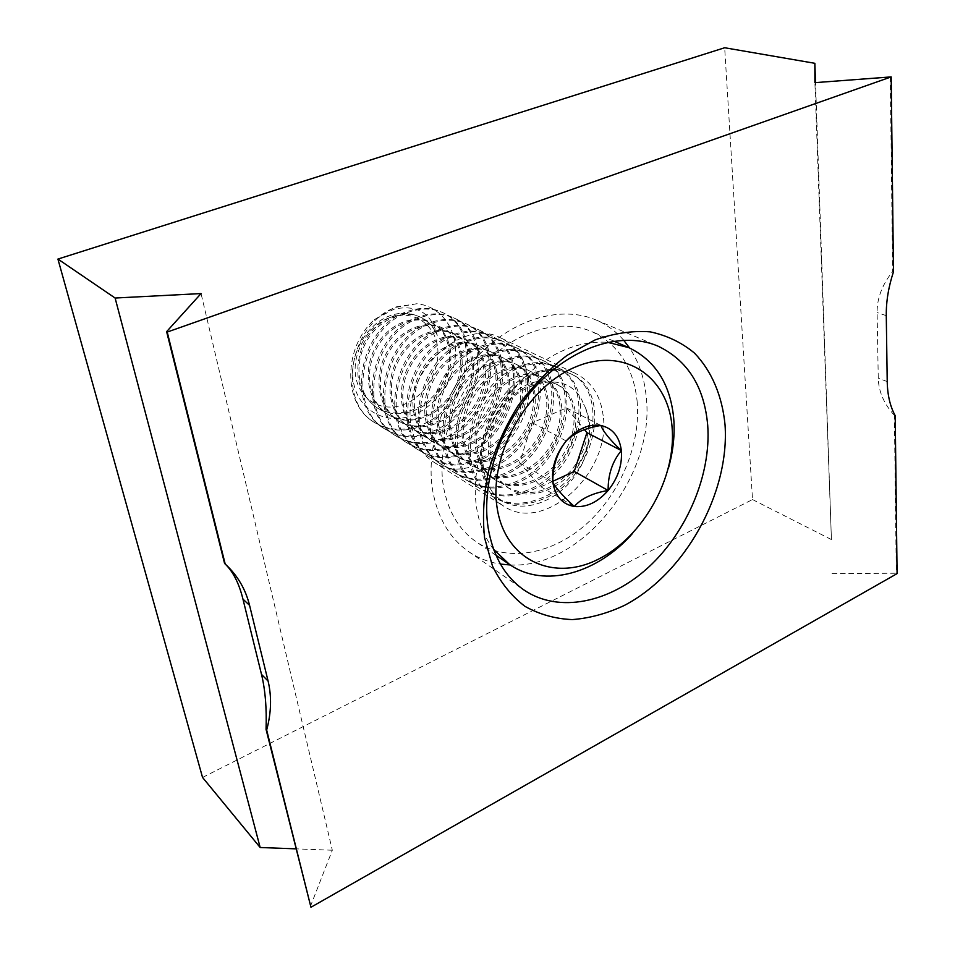 <?xml version="1.0" encoding="UTF-8"?>
<svg xmlns="http://www.w3.org/2000/svg" width="955" height="955" viewBox="0 0 955 955"><rect width="100%" height="100%" fill="white"/><g stroke="black" fill="none" stroke-linecap="round" stroke-linejoin="round"><path stroke-width="0.72" stroke-dasharray="4.78 3.58" d="M510.28 564.978C581.989 568.965 655.727 475.435 646.201 396.647C644.41 378.12 638.883 361.909 629.62 348.002M623.627 340.183C615.891 331.278 606.64 324.521 595.86 319.901C561.719 305.337 514.387 318.29 479.052 354.759C443.729 391.168 425.082 447.155 432.818 491.359C437.879 518.279 449.769 538.322 468.475 551.501C478.145 558.138 488.805 562.34 500.468 564.095M603.166 415.747C600.671 395.836 591.742 381.893 576.378 373.942C535.898 350.688 470.624 415.127 481.63 469.693C484.46 486.298 491.813 498.438 503.679 506.126C544.684 534.43 611.737 471.675 603.166 415.747M528.246 378.264C525.429 359.367 516.476 346.044 501.423 338.273C461.683 315.699 399.87 375.303 411.45 427.016C414.47 442.762 421.788 454.389 433.415 461.91C473.608 489.617 537.713 431.421 528.246 378.264M224.58 563.474L225.201 564.047M310.363 906.546L332.316 850.237L201.051 293.567M890.275 76.746L892.639 271.495L893.486 271.757M895.205 415.664L894.381 415.33L896.303 573.227L897.079 573.621M332.316 850.237L295.931 848.852M202.544 777.442L752.516 499.561L724.666 47.75M752.516 499.561L831.423 539.575L815.522 82.608M831.423 539.575L814.902 82.655M894.381 415.33C883.996 404.013 878.624 391.634 878.254 378.18L877.108 312.572C876.941 298.497 882.122 284.805 892.639 271.495M832.08 573.597L896.303 573.227M668.416 468.26C661.326 492.613 649.388 514.315 632.616 533.344M493.663 549.459C484.997 538.202 479.326 524.426 476.664 508.132C470.839 471.316 484.101 425.452 510.949 391.741C540.709 356.907 572.94 340.422 607.619 342.284M637.069 400.694C641.163 443.478 620.714 493.067 586.8 523.674C552.933 554.234 507.678 563.008 476.402 541.974C459.021 529.941 448.038 511.498 443.454 486.644C436.59 446.379 453.709 395.597 485.868 362.685C518.028 329.726 561.074 318.146 592.052 331.707C618.327 344.421 633.332 367.412 637.069 400.694M389.533 317.669C411.736 309.217 433.904 322.85 437.39 345.782C441.198 368.594 426.157 395.501 404.765 404.108C383.456 413.061 360.31 401.136 355.94 377.702C351.249 354.389 367.269 325.762 389.533 317.669M374.444 319.615L395.06 307.044L416.929 303.726C440.327 306.113 456.705 327.971 455.487 354.126C454.341 380.221 435.599 407.188 411.295 415.747C386.524 424.772 359.796 411.307 353.911 384.352C347.632 357.588 365.502 323.972 390.667 315.484C398.653 312.751 406.293 312.452 413.599 314.589L420.379 317.072C428.031 320.952 433.654 327.052 437.283 335.372C431.469 313.061 417.025 304.323 393.961 309.157L374.444 319.615C343.036 347.381 342.761 404.514 374.193 422.241C388.088 430.43 403.308 431.493 419.854 425.417C468.666 408.931 483.481 329.869 442.07 312.309C430.765 307.128 418.541 307.08 405.374 312.166C359.593 328.043 344.671 407.212 384.817 428.902C398.784 437.127 414.1 438.166 430.765 431.994C479.923 415.21 495.084 335.396 453.53 317.788C442.177 312.583 429.881 312.572 416.631 317.74C370.54 333.904 355.32 413.933 395.692 435.707C409.731 443.98 425.142 444.982 441.926 438.703C491.431 421.632 506.95 341.054 465.24 323.387C453.84 318.17 441.473 318.182 428.138 323.447C381.725 339.908 366.219 420.809 406.806 442.678C420.916 450.987 436.423 451.942 453.339 445.555C503.19 428.186 519.078 346.832 477.214 329.105C465.777 323.876 453.35 323.936 439.921 329.284C393.197 346.056 377.38 427.852 418.171 449.805C432.364 458.149 447.967 459.069 465.001 452.575C515.211 434.883 531.481 352.741 489.473 334.966C477.989 329.714 465.491 329.809 451.978 335.253C404.932 352.347 388.792 435.062 429.81 457.099C444.063 465.479 459.773 466.362 476.927 459.749C527.494 441.735 544.159 358.794 502.008 340.959C490.488 335.694 477.93 335.826 464.321 341.377C416.953 358.782 400.491 442.44 441.723 464.56C456.048 472.976 471.854 473.823 489.139 467.091C540.064 448.743 557.135 364.977 514.841 347.095C503.297 341.806 490.667 341.997 476.963 347.644C429.273 365.395 412.476 450.008 453.912 472.2C468.308 480.651 484.209 481.451 501.626 474.599C552.909 455.917 570.41 371.304 527.996 353.386C516.404 348.086 503.715 348.312 489.915 354.054C441.89 372.163 424.748 457.755 466.398 480.031C480.866 488.518 496.863 489.27 514.411 482.287C566.064 463.247 584.006 377.786 541.449 359.82C529.834 354.496 517.073 354.771 503.19 360.632C454.843 379.099 437.33 465.694 479.195 488.041C493.723 496.564 509.827 497.269 527.506 490.166C579.518 470.755 597.914 384.423 555.249 366.41C543.586 361.086 530.777 361.408 516.798 367.377C468.117 386.214 450.223 473.847 492.303 496.254C506.89 504.813 523.101 505.47 540.912 498.224C593.306 478.431 612.167 391.216 569.383 373.166C557.696 367.83 544.816 368.2 530.741 374.288C490.357 390.511 466.816 458.591 491.992 491.407C483.326 477.858 480.819 461.277 484.46 441.676C496.839 387.205 566.864 359.665 583.648 404.168C589.677 415.115 591.157 427.864 588.089 442.416C582.395 494.415 517.777 526.456 491.992 491.407M416.929 303.726L395.74 307.379C350.234 323.017 335.551 401.446 375.506 423.065C389.413 431.254 404.645 432.317 421.203 426.24C470.051 409.707 484.913 330.549 443.49 312.989C432.185 307.808 419.937 307.761 406.77 312.846C360.954 328.771 345.996 408.048 386.166 429.738C400.145 437.975 415.473 439.002 432.149 432.818C481.344 416.01 496.552 336.1 454.974 318.481C443.621 313.276 431.314 313.264 418.051 318.445C371.925 334.644 356.669 414.78 397.065 436.566C411.116 444.851 426.539 445.842 443.335 439.551C492.887 422.444 508.454 341.771 466.72 324.091C455.32 318.875 442.941 318.898 429.595 324.163C383.146 340.66 367.603 421.68 408.215 443.562C422.337 451.87 437.856 452.825 454.783 446.427C504.682 429.01 520.618 347.56 478.73 329.833C467.293 324.593 454.855 324.664 441.413 330.024C394.642 346.832 378.789 428.747 419.615 450.7C433.809 459.057 449.423 459.976 466.482 453.458C516.727 435.731 533.045 353.493 491.025 335.706C479.541 330.454 467.031 330.561 453.506 336.017C406.412 353.135 390.249 435.981 431.29 458.018C445.543 466.41 461.265 467.282 478.443 460.656C529.046 442.607 545.771 359.558 503.595 341.723C492.076 336.447 479.506 336.59 465.885 342.153C418.469 359.605 401.971 443.383 443.227 465.503C457.564 473.931 473.382 474.766 490.679 468.022C541.652 449.638 558.782 365.765 516.476 347.871C504.92 342.582 492.279 342.773 478.562 348.432C430.836 366.231 413.993 450.963 455.463 473.167C469.86 481.63 485.773 482.418 503.213 475.554C554.545 456.824 572.093 372.116 529.655 354.174C518.064 348.873 505.362 349.112 491.562 354.866C443.502 373.023 426.3 458.734 467.986 481.022C482.454 489.509 498.474 490.261 516.034 483.266C567.736 464.178 585.725 378.61 543.156 360.632C531.529 355.32 518.768 355.594 504.873 361.468C456.478 379.983 438.918 466.709 480.807 489.056C495.347 497.591 511.462 498.283 529.165 491.157C581.225 471.698 599.68 385.259 556.992 367.245C545.341 361.921 532.508 362.243 518.517 368.236C469.8 387.121 451.858 474.874 493.962 497.292C508.561 505.864 524.784 506.508 542.607 499.238C595.049 479.41 613.97 392.075 571.174 374.026C559.487 368.678 546.594 369.06 532.508 375.172C509.564 385.307 489.008 412.823 484.46 441.676M413.599 314.589C394.845 309.862 371.447 324.425 362.029 347.178C353.219 373.536 358.161 393.723 376.855 407.713C397.113 420.272 427.315 409.289 441.246 385.701C455.607 362.303 450.676 331.839 431.087 322.348C412.99 313.168 386.453 325.07 374.527 348.993C362.411 372.88 368.248 402.724 387.444 414.183C407.809 426.801 438.238 415.628 452.324 391.801C466.852 368.152 462.005 337.425 442.344 327.899C424.187 318.683 397.459 330.776 385.402 354.985C373.154 379.147 378.98 409.277 398.283 420.785C418.744 433.475 449.399 422.11 463.653 398.02C478.348 374.133 473.585 343.132 453.852 333.582C435.635 324.318 408.728 336.614 396.54 361.109C384.161 385.557 389.95 415.974 409.349 427.542C429.929 440.291 460.799 428.735 475.22 404.395C490.094 380.245 485.427 348.969 465.622 339.383C447.346 330.084 420.248 342.594 407.928 367.365C395.418 392.111 401.184 422.826 420.678 434.441C441.365 447.262 472.462 435.504 487.05 410.901C502.103 386.489 497.531 354.938 477.667 345.316C459.319 335.993 432.042 348.706 419.591 373.787C406.937 398.82 412.667 429.834 432.269 441.508C453.064 454.401 484.388 442.428 499.155 417.562C514.387 392.875 509.91 361.038 489.987 351.392C471.591 342.033 444.111 354.962 431.517 380.341C418.732 405.696 424.426 437.008 444.123 448.743C465.025 461.695 496.576 449.519 511.534 424.366C526.945 399.405 522.576 367.293 502.593 357.612C484.149 348.217 456.478 361.372 443.741 387.073C430.812 412.727 436.471 444.35 456.263 456.144C477.261 469.156 509.063 456.765 524.2 431.326C539.802 406.09 535.552 373.68 515.509 363.974C497.006 354.556 469.144 367.938 456.263 393.961C443.192 419.937 448.802 451.882 468.702 463.724C489.796 476.808 521.824 464.178 537.164 438.464C552.945 412.93 548.827 380.221 528.724 370.492C510.173 361.05 482.12 374.67 469.096 401.016C455.869 427.315 461.432 459.594 481.427 471.495C502.628 484.627 534.895 471.77 550.426 445.758C566.411 419.937 562.411 386.93 542.273 377.177C523.674 367.699 495.43 381.558 482.251 408.251C468.869 434.895 474.372 467.484 494.475 479.446C515.772 492.649 548.277 479.541 564.011 453.231C580.21 427.112 576.343 393.794 556.144 384.017C537.51 374.515 509.063 388.637 495.729 415.664C482.203 442.654 487.647 475.59 507.833 487.599C529.13 497.77 549.985 492.303 570.386 471.209C587.54 451.56 593.425 422.11 583.648 404.168M437.283 335.372C433.928 327.135 428.652 321.202 421.442 317.597C403.404 308.441 377.022 320.188 365.204 343.872C353.195 367.52 359.056 397.113 378.168 408.513C398.438 421.083 428.664 410.065 442.619 386.453C457.003 363.031 452.085 332.531 432.484 323.041C414.375 313.849 387.814 325.774 375.876 349.733C363.736 373.656 369.585 403.535 388.792 414.995C409.17 427.625 439.622 416.428 453.721 392.565C468.284 368.893 463.438 338.13 443.777 328.604C425.596 319.376 398.856 331.504 386.787 355.738C374.515 379.935 380.341 410.101 399.644 421.621C420.128 434.31 450.808 422.934 465.085 398.808C479.804 374.885 475.053 343.848 455.308 334.298C437.08 325.034 410.149 337.354 397.949 361.885C385.557 386.369 391.347 416.822 410.757 428.389C431.35 441.15 462.244 429.571 476.688 405.195C491.586 381.009 486.919 349.709 467.114 340.111C448.826 330.824 421.704 343.346 409.373 368.164C396.838 392.935 402.604 423.686 422.11 435.325C442.81 448.146 473.931 436.363 488.554 411.724C503.619 387.276 499.059 355.69 479.195 346.068C460.847 336.745 433.534 349.482 421.06 374.599C408.394 399.668 414.124 430.717 433.737 442.404C454.544 455.296 485.892 443.311 500.683 418.397C515.939 393.687 511.474 361.814 491.55 352.168C473.143 342.797 445.639 355.761 433.033 381.176C420.236 406.555 425.918 437.915 445.627 449.662C466.541 462.614 498.128 450.414 513.098 425.226C528.533 400.229 524.188 368.081 504.192 358.4C485.737 349.005 458.042 362.184 445.293 387.921C432.352 413.622 437.987 445.281 457.803 457.087C478.813 470.111 510.639 457.684 525.799 432.209C541.425 406.937 537.188 374.491 517.144 364.786C498.629 355.356 470.755 368.773 457.851 394.833C444.767 420.845 450.366 452.837 470.278 464.691C491.383 477.775 523.447 465.121 538.799 439.36C554.616 413.802 550.498 381.057 530.407 371.316C511.844 361.873 483.767 375.518 470.72 401.912C457.481 428.258 463.032 460.561 483.039 472.474C504.264 485.618 536.555 472.737 552.109 446.677C568.118 420.821 564.13 387.778 543.98 378.013C525.381 368.546 497.113 382.442 483.91 409.158C470.517 435.85 476.02 468.487 496.123 480.449C517.443 493.663 549.973 480.532 565.73 454.174C581.953 428.019 578.097 394.666 557.899 384.877C539.265 375.375 510.794 389.533 497.436 416.607C483.887 443.633 489.33 476.617 509.528 488.626C536.137 506.222 579.494 478.944 588.089 442.416M552.814 481.308L540.936 486.775L519.496 462.805L532.329 422.755L566.47 407.916L584.424 429.595M532.329 422.755L566.184 440.971M566.47 407.916L600.898 425.452M519.496 462.805L552.802 482.156M540.936 486.775L574.289 506.496M886.276 315.651L877.108 312.572M887.219 381.594L878.254 378.18M595.86 319.901L657.84 346.068M501.423 338.273L576.378 373.942M225.655 564.453L224.903 563.76M433.415 461.91L503.679 506.126M468.475 551.501L523.758 589.844M496.027 555.297L476.402 541.974M571.174 374.026L569.383 373.166M556.992 367.245L555.249 366.41M543.156 360.632L541.449 359.82M529.655 354.174L527.996 353.386M516.476 347.871L514.852 347.095M503.595 341.723L502.008 340.959M491.025 335.706L489.473 334.966M478.73 329.833L477.214 329.105M466.72 324.091L465.24 323.387M454.974 318.481L453.53 317.788M443.49 312.989L442.081 312.309M493.962 497.292L492.303 496.254M480.807 489.056L479.195 488.041M467.986 481.022L466.398 480.031M455.463 473.167L453.912 472.2M443.227 465.503L441.723 464.56M431.29 458.018L429.81 457.099M419.615 450.7L418.171 449.805M408.215 443.562L406.806 442.678M397.065 436.566L395.68 435.707M386.166 429.738L384.817 428.902M375.506 423.065L374.181 422.229M421.442 317.597L420.379 317.072M378.168 408.513L376.855 407.713M432.484 323.041L431.087 322.348M388.792 414.995L387.444 414.183M443.777 328.604L442.344 327.899M399.644 421.621L398.283 420.785M455.308 334.298L453.852 333.582M410.757 428.389L409.349 427.542M467.114 340.111L465.622 339.383M422.11 435.325L420.678 434.441M479.195 346.068L477.667 345.316M433.737 442.404L432.269 441.508M491.55 352.168L489.987 351.392M445.627 449.662L444.123 448.743M504.192 358.4L502.593 357.612M457.803 457.087L456.263 456.144M517.144 364.786L515.509 363.974M470.278 464.691L468.702 463.724M530.407 371.316L528.724 370.492M483.039 472.474L481.427 471.495M543.98 378.013L542.273 377.177M496.123 480.449L494.475 479.446M557.899 384.877L556.144 384.017M509.528 488.626L507.833 487.599M613.814 341.138L592.052 331.707"/><path stroke-width="1.43" d="M725.048 424.903C722.255 396.11 711.809 371.065 694.44 353.064C681.679 342.487 666.912 335.408 650.14 331.839C632.508 330.514 614.161 333.211 595.108 339.908L567.103 355.344C549.018 369.131 532.723 385.868 518.231 405.541C505.219 426.455 495.299 448.456 488.459 471.555C483.636 494.654 482.347 516.739 484.579 537.796L492.529 566.196C500.814 582.837 511.641 596.23 525.011 606.377C539.48 614.459 555.237 618.864 572.272 619.592C589.641 618.255 606.998 613.54 624.331 605.446C684.938 573.824 729.775 493.389 725.048 424.903M707.715 425.381C704.312 386.763 687.684 360.322 657.84 346.068C623.269 331.289 574.588 345.459 537.737 384.173C500.898 422.826 480.878 481.774 488.148 527.793C492.935 555.81 504.801 576.486 523.758 589.844C558.699 613.79 609.899 602.808 648.541 567.246C687.23 531.589 711.272 474.551 707.715 425.381M629.62 348.002L623.627 340.183M225.201 564.047C233.139 571.699 239.06 583.386 242.952 599.119L261.515 674.421C265.251 689.797 266.767 708.121 266.063 729.393L266.66 730.026C271.292 712.848 271.769 696.529 268.092 681.058L249.565 605.339C245.578 589.247 237.616 575.614 225.655 564.453L224.58 563.474L166.624 331.648L201.051 293.567L115.113 298.032L57.921 259.068L724.666 47.75L814.854 63.305L814.902 82.655L891.182 76.901L167.221 332.054L225.189 564.035M266.66 730.026L310.948 907.25L266.063 729.393M891.182 76.901L893.486 271.757C888.52 286.81 886.109 301.446 886.276 315.651L887.219 381.594C887.493 395.119 890.144 406.472 895.205 415.664L897.079 573.621L310.948 907.25M167.221 332.054L166.624 331.648M295.931 848.852L260.166 847.503L115.113 298.032M260.166 847.503L202.544 777.442L57.921 259.068M815.522 82.608L814.854 63.305M500.468 564.095L510.28 564.978M672.081 427.219C676.534 477.297 643.288 536.901 598.451 559.164C553.781 582.12 505.016 560.549 497.125 507.797C488.506 455.356 526.921 386.632 575.865 366.827C624.701 346.247 668.297 376.915 672.081 427.219M607.619 342.284L628.867 347.668C655.333 360.513 670.267 383.97 673.681 418.051C675.018 434.37 673.263 451.106 668.416 468.26M632.616 533.344C597.639 573.43 544.422 588.734 509.6 564.524L493.663 549.459M552.802 482.156C555.177 496.23 562.34 504.336 574.289 506.496C586.477 507.606 597.758 502.258 608.132 490.464C617.992 478.121 622.397 464.822 621.359 450.581C619.485 436.638 612.656 428.258 600.898 425.452C588.674 423.722 577.107 428.89 566.184 440.971C555.858 453.816 551.405 467.544 552.802 482.156C552.706 466.088 557.159 452.36 566.184 440.971C573.322 433.343 584.89 428.162 600.898 425.452C603.166 431.517 609.982 439.897 621.359 450.581C612.394 461.349 607.977 474.635 608.132 490.464C592.482 493.15 581.201 498.486 574.289 506.496C562.841 495.967 555.679 487.862 552.802 482.156M584.424 429.595L586.931 432.627L574.23 471.448L552.814 481.308M574.23 471.448L608.132 490.464M586.931 432.627L621.359 450.581M268.092 681.058L261.515 674.421M249.565 605.339L242.952 599.119M509.6 564.524L496.027 555.297M628.867 347.668L613.814 341.138"/></g></svg>
